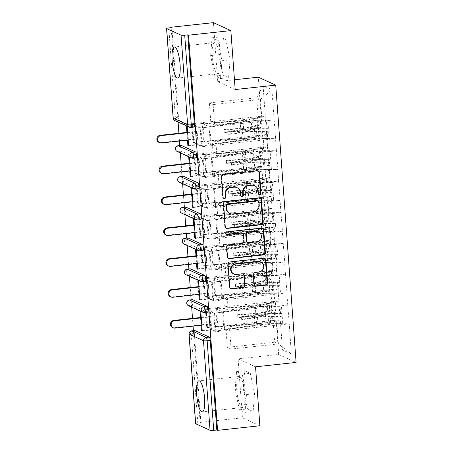 <?xml version="1.0" encoding="UTF-8"?>
<svg xmlns="http://www.w3.org/2000/svg" width="453" height="453" viewBox="0 0 453 453"><rect width="100%" height="100%" fill="white"/><g stroke="black" fill="none" stroke-linecap="round" stroke-linejoin="round"><path stroke-width="0.34" stroke-dasharray="2.27 1.7" d="M236.828 390.197A15.617 3.783 83.8 0 1 239.105 376.483A15.617 3.783 83.8 0 1 244.756 393.816A15.617 3.783 83.8 0 1 242.48 407.536A15.617 3.783 83.8 0 1 236.828 390.197M220.237 59.966A15.617 3.783 -96.2 0 0 214.586 42.633A15.617 3.783 -96.2 0 0 212.31 56.353A15.617 3.783 -96.2 0 0 217.961 73.686A15.617 3.783 -96.2 0 0 220.237 59.966M202.185 330.497L210.917 329.546L209.541 310.758L205.345 308.85L206.727 327.638L280.265 319.739L282.479 349.897L291.324 353.929L289.263 323.838L215.877 331.811L211.681 329.897L210.3 311.109L214.496 313.017L215.877 331.811M210.917 329.546L206.727 327.638M199.92 299.643L208.652 298.697L207.276 279.909L203.08 277.995L204.462 296.783L278 288.884L278.884 300.951L271.772 303.153L224.456 308.295L223.567 296.228L270.883 291.092L271.772 303.153M208.652 298.697L204.462 296.783M208.035 280.254L209.416 299.042L213.606 300.956L212.231 282.168L208.035 280.254L198.573 281.285M197.655 268.793L206.387 267.842L205.005 249.054L200.815 247.14L202.197 265.928L275.735 258.029L276.619 270.096L269.507 272.304L222.191 277.44L221.302 265.379L268.618 260.237L269.507 272.304M206.387 267.842L202.197 265.928M205.77 249.399L207.151 268.193L211.341 270.101L209.966 251.313L205.77 249.399L196.308 250.43M195.39 237.938L204.122 236.987L202.74 218.199L198.55 216.291L199.926 235.079L273.47 227.18L274.354 239.241L267.242 241.449L219.926 246.585L219.037 234.524L266.353 229.382L267.242 241.449M204.122 236.987L199.926 235.079M203.505 218.55L204.886 237.338L209.076 239.246L207.695 220.458L203.505 218.55L194.043 219.575M193.125 207.083L201.857 206.138L200.475 187.349L196.285 185.436L197.661 204.224L271.205 196.325L272.089 208.386L264.977 210.594L217.661 215.736L216.772 203.669L264.088 198.533L264.977 210.594M201.857 206.138L197.661 204.224M201.24 187.695L202.616 206.483L206.811 208.397L205.43 189.609L201.24 187.695L191.778 188.725M190.86 176.234L199.592 175.283L198.21 156.495L194.014 154.581L195.396 173.369L268.935 165.47L269.824 177.536L262.706 179.745L215.39 184.881L214.507 172.82L261.823 167.678L262.706 179.745M199.592 175.283L195.396 173.369M198.975 156.84L200.351 175.628L204.546 177.542L203.165 158.754L198.975 156.84L189.507 157.871M259.869 425.758L242.434 417.808L238.108 358.872L278.663 354.467L296.098 362.417M278.663 354.467L258.301 77.186M205.345 308.85L278.884 300.951M278.737 300.877L280.113 319.665M275.532 304.869L274.648 292.808L227.332 297.944L228.216 310.011L275.532 304.869L287.729 304.982L289.263 323.838M287.729 304.982L286.845 292.915L213.606 300.956M273.267 274.02L272.383 261.953L225.067 267.089L225.951 279.156L273.267 274.02L285.464 274.127L286.998 292.983M285.464 274.127L284.58 262.061L211.341 270.101M271.002 243.165L270.113 231.098L222.797 236.239L223.686 248.301L271.002 243.165L283.199 243.272L284.733 262.134M283.199 243.272L282.315 231.211L209.076 239.246M268.737 212.31L267.848 200.249L220.532 205.385L221.421 217.451L268.737 212.31L280.934 212.423L282.468 231.279M280.934 212.423L280.045 200.356L206.811 208.397M266.472 181.46L265.583 169.394L218.267 174.53L219.156 186.596L266.472 181.46L278.669 181.568L280.197 200.424M278.669 181.568L277.78 169.501L204.546 177.542M264.207 150.606L263.318 138.539L216.002 143.68L216.885 155.741L264.207 150.606L276.404 150.713L277.932 169.575M276.404 150.713L275.515 138.652L202.281 146.687L198.086 144.779L196.71 125.991L200.9 127.899L202.281 146.687M274.139 119.864L271.919 89.7L263.08 85.668L265.294 115.826L258.176 118.035L210.86 123.176L209.371 102.905L213.131 104.62L214.62 124.892L261.936 119.751L274.139 119.864L275.667 138.72M188.59 145.379L197.327 144.428L195.945 125.64L191.749 123.731L265.294 115.826M265.141 115.758L267.559 146.681L260.441 148.89L213.125 154.026L212.242 141.965L259.558 136.823L260.441 148.89M194.014 154.581L267.559 146.681M267.406 146.613L268.788 165.402M196.285 185.436L269.824 177.536M269.671 177.468L271.053 196.257M198.55 216.291L272.089 208.386M271.936 208.318L273.318 227.106M200.815 247.14L274.354 239.241M274.201 239.173L275.583 257.961M203.08 277.995L276.619 270.096M276.466 270.028L277.848 288.816M228.216 310.011L224.456 308.295M227.332 297.944L223.567 296.228M274.648 292.808L286.845 292.915M278 288.884L270.883 291.092M225.951 279.156L222.191 277.44M225.067 267.089L221.302 265.379M272.383 261.953L284.58 262.061M275.735 258.029L268.618 260.237M223.686 248.301L219.926 246.585M222.797 236.239L219.037 234.524M270.113 231.098L282.315 231.211M273.47 227.18L266.353 229.382M221.421 217.451L217.661 215.736M220.532 205.385L216.772 203.669M267.848 200.249L280.045 200.356M271.205 196.325L264.088 198.533M219.156 186.596L215.39 184.881M218.267 174.53L214.507 172.82M265.583 169.394L277.78 169.501M268.935 165.47L261.823 167.678M216.885 155.741L213.125 154.026M216.002 143.68L212.242 141.965M263.318 138.539L275.515 138.652M266.67 134.62L259.558 136.823M193.935 127.078A3.001 0.73 83.8 0 1 193.827 127.055L179.445 120.498A3.001 0.73 83.8 0 1 178.465 117.185L171.885 27.593M197.327 144.428L193.131 142.519L266.517 134.547M191.749 123.731L193.131 142.519M213.131 104.62L260.452 99.479L261.936 119.751M258.176 118.035L256.687 97.763L260.452 99.479L271.919 89.7M209.371 102.905L256.687 97.763L263.08 85.668M214.62 124.892L210.86 123.176M242.434 417.808L200.141 422.4L193.403 330.667M195.583 423.651A3.001 0.413 175.8 0 1 197.814 423.085L200.906 422.751L200.141 422.4M193.074 326.137L192.502 318.391M191.681 307.174L191.138 299.812M190.809 295.282L190.237 287.536M189.416 276.324L188.873 268.957M188.539 264.427L187.972 256.687M187.151 245.469L186.608 238.102M186.274 233.578L185.707 225.832M184.881 214.614L184.343 207.253M184.009 202.723L183.442 194.977M182.616 183.765L182.078 176.398M181.744 171.868L181.177 164.128M180.351 152.91L179.813 145.543M179.479 141.019L178.907 133.273M178.086 122.055L171.155 27.673M235.181 89.535L217.746 81.585L213.42 22.65M217.746 81.585L234.461 79.773M291.324 353.929L278.402 343.929L276.913 323.657L229.597 328.799L231.087 349.07L278.402 343.929L274.643 342.219L273.153 321.941L225.837 327.083L227.321 347.355L274.643 342.219L282.479 349.897M231.087 349.07L227.321 347.355M229.597 328.799L225.837 327.083M276.913 323.657L289.11 323.77M280.265 319.739L273.153 321.941M186.483 126.67L195.945 125.64M274.286 119.932L200.9 127.899M187.242 127.016L196.71 125.991M188.624 145.804L198.086 144.779M186.902 132.406L187.474 140.147M200.906 422.751L194.326 333.153A3.001 0.73 83.8 0 1 194.762 330.514M207.531 312.196A3.001 0.73 83.8 0 1 207.423 312.174L193.04 305.616A3.001 0.73 83.8 0 1 192.061 302.304A3.001 0.73 83.8 0 1 192.497 299.665M205.266 281.341A3.001 0.73 83.8 0 1 205.158 281.324L190.775 274.761A3.001 0.73 83.8 0 1 189.796 271.449A3.001 0.73 83.8 0 1 190.232 268.81M203.001 250.486A3.001 0.73 83.8 0 1 202.893 250.469L188.51 243.912A3.001 0.73 83.8 0 1 187.525 240.594A3.001 0.73 83.8 0 1 187.967 237.955M200.736 219.637A3.001 0.73 83.8 0 1 200.628 219.614L186.24 213.057A3.001 0.73 83.8 0 1 185.26 209.745A3.001 0.73 83.8 0 1 185.702 207.106M198.465 188.782A3.001 0.73 83.8 0 1 198.363 188.765L183.975 182.202A3.001 0.73 83.8 0 1 182.995 178.89A3.001 0.73 83.8 0 1 183.437 176.251M196.2 157.927A3.001 0.73 83.8 0 1 196.098 157.91L181.71 151.353A3.001 0.73 83.8 0 1 180.73 148.035A3.001 0.73 83.8 0 1 181.166 145.396M189.167 163.256L189.739 171.002M191.432 194.111L192.004 201.857M193.697 224.965L194.269 232.706M195.968 255.815L196.534 263.561M198.233 286.67L198.799 294.416M200.498 317.525L201.064 325.265M188.748 157.519L198.21 156.495M276.557 150.787L203.165 158.754M190.889 176.659L200.351 175.628M191.013 188.374L200.475 187.349M278.822 181.636L205.43 189.609M193.154 207.514L202.616 206.483M193.278 219.229L202.74 218.199M281.087 212.491L207.695 220.458M195.419 238.363L204.886 237.338M195.543 250.084L205.005 249.054M283.351 243.346L209.966 251.313M197.684 269.218L207.151 268.193M197.808 280.934L207.276 279.909M285.617 274.195L212.231 282.168M199.954 300.073L209.416 299.042M200.073 311.789L209.541 310.758M287.882 305.05L214.496 313.017M200.838 312.134L210.3 311.109M202.219 330.922L211.681 329.897M218.72 54.7L220.152 36.903L225.815 39.485L230.05 59.864L228.618 77.656L222.955 75.073L218.72 54.7L210.611 55.577L212.044 37.786L217.706 40.368L221.936 60.742L220.509 78.539L214.847 75.957L210.611 55.577M238.108 358.872L255.543 366.817M250.333 373.334L254.569 393.708L253.136 411.505L247.474 408.923L243.238 388.544L244.671 370.752L250.333 373.334L242.219 374.212L246.455 394.591L245.022 412.383L239.36 409.801L235.13 389.427L236.557 371.63L242.219 374.212M258.884 194.462A1.376 1.319 114.5 0 1 257.865 193.267L257.666 190.6A6.291 6.042 114.5 0 0 254.212 185.537M236.579 187.451A6.291 6.042 114.5 0 1 240.039 192.514L240.232 195.181A1.376 1.319 114.5 0 0 241.256 196.376M258.165 170.906A1.965 1.886 114.5 0 0 256.964 170.617L222.842 174.326A1.965 1.886 114.5 0 0 221.087 176.472L222.604 197.095A1.376 1.319 114.5 0 0 223.629 198.295M260.158 197.989A1.965 1.886 114.5 0 0 258.952 197.701L224.83 201.404A1.965 1.886 114.5 0 0 223.08 203.55L224.762 226.46A1.965 1.886 114.5 0 0 226.104 228.136M229.552 213.278A6.291 6.042 114.5 0 0 232.616 213.765L253.091 211.545A6.291 6.042 114.5 0 0 258.703 204.671L258.493 201.857A1.376 1.319 114.5 0 0 257.74 200.753M242.044 232.961A1.965 1.886 114.5 0 1 243.125 234.541L243.601 241.047A1.965 1.886 114.5 0 1 241.851 243.193L228.012 244.694A1.965 1.886 114.5 0 0 226.257 246.845L226.976 256.647A1.965 1.886 114.5 0 0 228.318 258.323M262.372 228.176A1.965 1.886 114.5 0 0 261.171 227.887L226.477 231.653A1.376 1.319 114.5 0 0 226.274 234.354M247.338 242.338A1.965 1.886 114.5 0 0 248.295 242.491L256.205 241.636A5.255 5.051 114.5 0 0 258.006 231.659M260.322 261.834A5.255 5.051 114.5 0 1 258.521 271.811L254.779 272.219A1.965 1.886 114.5 0 0 253.023 274.365L253.742 284.167A1.965 1.886 114.5 0 0 255.084 285.849M233.493 273.839A5.255 5.051 114.5 0 0 236.058 274.252L236.562 274.484M242.995 273.918A1.965 1.886 114.5 0 0 241.789 273.629L236.058 274.252M264.592 258.363A1.965 1.886 114.5 0 0 263.386 258.074L229.263 261.777A1.965 1.886 114.5 0 0 227.514 263.929L229.195 286.834A1.965 1.886 114.5 0 0 230.537 288.51M214.847 75.957L222.955 75.073M220.509 78.539L228.618 77.656M221.936 60.742L230.05 59.864M217.706 40.368L225.815 39.485M212.044 37.786L220.152 36.903M236.557 371.63L244.671 370.752M235.13 389.427L243.238 388.544M239.36 409.801L247.474 408.923M245.022 412.383L253.136 411.505M246.455 394.591L254.569 393.708M257.536 117.157L260.067 117.197L253.623 119.071A16.421 2.271 -4.2 0 1 240.113 121.104L202.989 123.879L209.048 126.642L241.721 121.84L242.281 129.45L227.689 131.597L227.876 134.167L242.468 132.021A16.421 2.271 175.8 0 1 246.075 131.563A16.421 2.271 175.8 0 1 257.978 130.9L268.595 130.928L269.156 138.544L258.538 138.516A16.421 2.271 175.8 0 0 246.636 139.179A16.421 2.271 175.8 0 0 243.029 139.637L210.351 144.439L204.297 141.681L241.421 138.907A16.421 2.271 -4.2 0 0 254.931 136.874L261.375 134.994L258.844 134.954L252.4 136.834A13.414 1.852 -4.2 0 1 241.358 138.493L203.516 141.325L202.208 123.522L240.056 120.691A13.414 1.852 -4.2 0 0 251.098 119.031L257.536 117.157L258.097 124.768L260.628 124.813L254.184 126.687A16.421 2.271 175.8 0 1 240.673 128.72L224.093 129.96L224.28 132.531L240.86 131.291L241.421 138.907M227.689 131.597L229.11 131.863L243.703 129.717A13.414 1.852 175.8 0 1 246.653 129.343A13.414 1.852 175.8 0 1 256.375 128.799L266.993 128.828L266.432 121.211L255.815 121.183A13.414 1.852 175.8 0 0 246.092 121.727A13.414 1.852 175.8 0 0 243.142 122.1L209.83 126.999L211.138 144.801L244.45 139.903A13.414 1.852 175.8 0 1 247.4 139.524A13.414 1.852 175.8 0 1 257.123 138.986L267.74 139.009L269.156 138.544M229.11 131.863L229.297 134.433L243.89 132.287A13.414 1.852 175.8 0 1 246.84 131.914A13.414 1.852 175.8 0 1 256.562 131.37L267.179 131.398L267.74 139.009M241.721 121.84A16.421 2.271 175.8 0 1 245.328 121.381A16.421 2.271 175.8 0 1 257.23 120.719L267.848 120.741L268.403 128.358L266.993 128.828M242.281 129.45A16.421 2.271 175.8 0 1 245.888 128.992A16.421 2.271 175.8 0 1 257.791 128.329L268.403 128.358M161.455 142.972L160.69 142.627A3.703 3.556 -65.5 0 1 158.884 142.338M193.856 142.372L192.548 124.569L200.175 128.046L201.483 145.849L193.856 142.372L203.516 141.325M196.364 131.376L196.902 138.697L197.667 139.043L197.129 131.727L196.364 131.376L187.633 132.327M224.093 129.96L224.037 129.547L240.611 128.307A13.414 1.852 175.8 0 0 251.653 126.647L258.097 124.768M224.037 129.547L224.224 132.117L240.803 130.877L241.358 138.493M202.989 123.879L204.297 141.681M260.067 117.197L260.628 124.813M209.048 126.642L210.351 144.439M266.432 121.211L267.848 120.741M202.208 123.522L192.548 124.569M209.83 126.999L200.175 128.046M211.138 144.801L201.483 145.849M267.179 131.398L268.595 130.928M240.803 130.877A13.414 1.852 175.8 0 0 251.845 129.218L258.284 127.338L260.815 127.384L254.376 129.258A16.421 2.271 175.8 0 1 240.86 131.291M260.815 127.384L261.375 134.994M258.284 127.338L258.844 134.954M227.876 134.167L229.297 134.433M224.28 132.531L224.224 132.117M160.69 142.627L196.902 138.697M188.205 140.068L197.667 139.043M187.667 132.752L197.129 131.727M259.801 148.006L262.332 148.046L255.894 149.926A16.421 2.271 -4.2 0 1 242.378 151.959L205.254 154.733L211.313 157.497L243.986 152.689L244.546 160.305L229.954 162.451L230.141 165.022L244.733 162.876A16.421 2.271 175.8 0 1 248.346 162.417A16.421 2.271 175.8 0 1 260.243 161.755L270.86 161.783L271.421 169.394L260.803 169.371A16.421 2.271 175.8 0 0 248.901 170.034A16.421 2.271 175.8 0 0 245.294 170.492L212.621 175.294L206.562 172.531L243.686 169.756A16.421 2.271 -4.2 0 0 257.196 167.729L263.64 165.849L261.109 165.809L254.665 167.684A13.414 1.852 -4.2 0 1 243.629 169.348L205.781 172.174L204.473 154.377L242.321 151.545A13.414 1.852 -4.2 0 0 253.363 149.886L259.801 148.006L260.362 155.622L262.893 155.662L256.449 157.542A16.421 2.271 175.8 0 1 242.938 159.575L226.358 160.809L226.551 163.386L243.125 162.146L243.686 169.756M229.954 162.451L231.375 162.712L245.968 160.566A13.414 1.852 175.8 0 1 248.918 160.192A13.414 1.852 175.8 0 1 258.64 159.654L269.258 159.677L268.697 152.066L258.08 152.038A13.414 1.852 175.8 0 0 248.357 152.582A13.414 1.852 175.8 0 0 245.407 152.955L212.095 157.854L213.403 175.651L246.715 170.753A13.414 1.852 175.8 0 1 249.665 170.379A13.414 1.852 175.8 0 1 259.388 169.841L270.005 169.864L271.421 169.394M231.375 162.712L231.562 165.283L246.155 163.142A13.414 1.852 175.8 0 1 249.105 162.763A13.414 1.852 175.8 0 1 258.827 162.225L269.444 162.248L270.005 169.864M243.986 152.689A16.421 2.271 175.8 0 1 247.598 152.231A16.421 2.271 175.8 0 1 259.495 151.568L270.113 151.596L270.673 159.213L269.258 159.677M244.546 160.305A16.421 2.271 175.8 0 1 248.153 159.847A16.421 2.271 175.8 0 1 260.056 159.184L270.673 159.213M163.72 173.827L162.955 173.482A3.703 3.556 -65.5 0 1 161.155 173.193M196.121 173.222L194.818 155.424L202.44 158.901L203.748 176.698L196.121 173.222L205.781 172.174M198.629 162.231L199.167 169.547L199.932 169.898L199.394 162.576L198.629 162.231L189.898 163.176M226.358 160.809L226.302 160.402L242.876 159.162A13.414 1.852 175.8 0 0 253.918 157.502L260.362 155.622M226.302 160.402L226.489 162.972L243.068 161.732L243.629 169.348M205.254 154.733L206.562 172.531M262.332 148.046L262.893 155.662M211.313 157.497L212.621 175.294M268.697 152.066L270.113 151.596M204.473 154.377L194.818 155.424M212.095 157.854L202.44 158.901M213.403 175.651L203.748 176.698M269.444 162.248L270.86 161.783M243.068 161.732A13.414 1.852 175.8 0 0 254.11 160.073L260.549 158.193L263.08 158.233L256.641 160.113A16.421 2.271 175.8 0 1 243.125 162.146M263.08 158.233L263.64 165.849M260.549 158.193L261.109 165.809M230.141 165.022L231.562 165.283M226.551 163.386L226.489 162.972M162.955 173.482L199.167 169.547M190.47 170.923L199.932 169.898M189.932 163.607L199.394 162.576M262.066 178.861L264.597 178.901L258.159 180.781A16.421 2.271 -4.2 0 1 244.643 182.814L207.525 185.588L213.578 188.346L246.251 183.544L246.811 191.16L232.219 193.301L232.406 195.877L246.998 193.731A16.421 2.271 175.8 0 1 250.611 193.272A16.421 2.271 175.8 0 1 262.508 192.61L273.125 192.633L273.686 200.249L263.068 200.22A16.421 2.271 175.8 0 0 251.166 200.883A16.421 2.271 175.8 0 0 247.559 201.342L214.886 206.149L208.827 203.386L245.951 200.611A16.421 2.271 -4.2 0 0 259.467 198.578L265.905 196.704L263.374 196.659L256.936 198.539A13.414 1.852 -4.2 0 1 245.894 200.198L208.046 203.029L206.738 185.232L244.586 182.4A13.414 1.852 -4.2 0 0 255.628 180.741L262.066 178.861L262.627 186.477L265.158 186.517L258.714 188.391A16.421 2.271 175.8 0 1 245.203 190.424L228.623 191.664L228.816 194.235L245.39 192.995L245.951 200.611M232.219 193.301L233.64 193.567L248.233 191.421A13.414 1.852 175.8 0 1 251.183 191.047A13.414 1.852 175.8 0 1 260.905 190.503L271.523 190.532L270.962 182.916L260.345 182.893A13.414 1.852 175.8 0 0 250.622 183.431A13.414 1.852 175.8 0 0 247.672 183.805L214.36 188.703L215.668 206.506L248.98 201.608A13.414 1.852 175.8 0 1 251.93 201.234A13.414 1.852 175.8 0 1 261.653 200.69L272.27 200.719L273.686 200.249M233.64 193.567L233.827 196.138L248.42 193.992A13.414 1.852 175.8 0 1 251.37 193.618A13.414 1.852 175.8 0 1 261.092 193.08L271.709 193.103L272.27 200.719M246.251 183.544A16.421 2.271 175.8 0 1 249.863 183.086A16.421 2.271 175.8 0 1 261.76 182.423L272.378 182.446L272.938 190.062L271.523 190.532M246.811 191.16A16.421 2.271 175.8 0 1 250.418 190.702A16.421 2.271 175.8 0 1 262.321 190.039L272.938 190.062M165.985 204.682L165.22 204.331A3.703 3.556 -65.5 0 1 163.42 204.043M198.386 204.077L197.083 186.279L204.705 189.756L206.013 207.553L198.386 204.077L208.046 203.029M200.9 193.086L201.432 200.402L202.197 200.747L201.659 193.431L200.9 193.086L192.163 194.031M228.623 191.664L228.567 191.251L245.147 190.011A13.414 1.852 175.8 0 0 256.188 188.352L262.627 186.477M228.567 191.251L228.754 193.822L245.333 192.587L245.894 200.198M207.525 185.588L208.827 203.386M264.597 178.901L265.158 186.517M213.578 188.346L214.886 206.149M270.962 182.916L272.378 182.446M206.738 185.232L197.083 186.279M214.36 188.703L204.705 189.756M215.668 206.506L206.013 207.553M271.709 193.103L273.125 192.633M245.333 192.587A13.414 1.852 175.8 0 0 256.375 190.923L262.814 189.048L265.345 189.088L258.906 190.968A16.421 2.271 175.8 0 1 245.39 192.995M265.345 189.088L265.905 196.704M262.814 189.048L263.374 196.659M232.406 195.877L233.827 196.138M228.816 194.235L228.754 193.822M165.22 204.331L201.432 200.402M192.735 201.778L202.197 200.747M192.197 194.456L201.659 193.431M264.331 209.716L266.862 209.756L260.424 211.63A16.421 2.271 -4.2 0 1 246.908 213.663L209.79 216.438L215.843 219.201L248.516 214.399L249.076 222.01L234.484 224.156L234.671 226.726L249.263 224.58A16.421 2.271 175.8 0 1 252.876 224.122A16.421 2.271 175.8 0 1 264.773 223.459L275.39 223.488L275.951 231.104L265.333 231.075A16.421 2.271 175.8 0 0 253.437 231.738A16.421 2.271 175.8 0 0 249.824 232.196L217.151 236.998L211.092 234.241L248.216 231.466A16.421 2.271 -4.2 0 0 261.732 229.433L268.17 227.553L265.639 227.514L259.201 229.394A13.414 1.852 -4.2 0 1 248.159 231.053L210.311 233.884L209.003 216.081L246.851 213.25A13.414 1.852 -4.2 0 0 257.893 211.591L264.331 209.716L264.892 217.327L267.423 217.372L260.985 219.246A16.421 2.271 175.8 0 1 247.468 221.279L230.888 222.519L231.081 225.09L247.661 223.85L248.216 231.466M234.484 224.156L235.905 224.422L250.498 222.276A13.414 1.852 175.8 0 1 253.448 221.902A13.414 1.852 175.8 0 1 263.17 221.358L273.788 221.387L273.227 213.771L262.615 213.742A13.414 1.852 175.8 0 0 252.887 214.286A13.414 1.852 175.8 0 0 249.937 214.66L216.63 219.558L217.933 237.361L251.245 232.463A13.414 1.852 175.8 0 1 254.195 232.089A13.414 1.852 175.8 0 1 263.918 231.545L274.535 231.568L275.951 231.104M235.905 224.422L236.098 226.993L250.69 224.847A13.414 1.852 175.8 0 1 253.64 224.473A13.414 1.852 175.8 0 1 263.363 223.929L273.974 223.958L274.535 231.568M248.516 214.399A16.421 2.271 175.8 0 1 252.128 213.941A16.421 2.271 175.8 0 1 264.025 213.278L274.643 213.301L275.203 220.917L273.788 221.387M249.076 222.01A16.421 2.271 175.8 0 1 252.689 221.551A16.421 2.271 175.8 0 1 264.586 220.888L275.203 220.917M168.25 235.532L167.491 235.186A3.703 3.556 -65.5 0 1 165.685 234.897M200.656 234.931L199.348 217.129L206.97 220.605L208.278 238.408L200.656 234.931L210.311 233.884M203.165 223.935L203.703 231.256L204.462 231.602L203.924 224.286L203.165 223.935L194.433 224.886M230.888 222.519L230.832 222.106L247.412 220.866A13.414 1.852 175.8 0 0 258.453 219.207L264.892 217.327M230.832 222.106L231.019 224.677L247.598 223.437L248.159 231.053M209.79 216.438L211.092 234.241M266.862 209.756L267.423 217.372M215.843 219.201L217.151 236.998M273.227 213.771L274.643 213.301M209.003 216.081L199.348 217.129M216.63 219.558L206.97 220.605M217.933 237.361L208.278 238.408M273.974 223.958L275.39 223.488M247.598 223.437A13.414 1.852 175.8 0 0 258.64 221.777L265.084 219.898L267.61 219.943L261.171 221.817A16.421 2.271 175.8 0 1 247.661 223.85M267.61 219.943L268.17 227.553M265.084 219.898L265.639 227.514M234.671 226.726L236.098 226.993M231.081 225.09L231.019 224.677M167.491 235.186L203.703 231.256M195 232.627L204.462 231.602M194.462 225.311L203.924 224.286M266.602 240.566L269.133 240.611L262.689 242.485A16.421 2.271 -4.2 0 1 249.178 244.518L212.055 247.293L218.108 250.056L250.781 245.249L251.341 252.865L236.749 255.011L236.936 257.581L251.528 255.435A16.421 2.271 175.8 0 1 255.141 254.977A16.421 2.271 175.8 0 1 267.044 254.314L277.655 254.343L278.216 261.953L267.598 261.93A16.421 2.271 175.8 0 0 255.702 262.593A16.421 2.271 175.8 0 0 252.089 263.051L219.416 267.853L213.363 265.096L250.481 262.315A16.421 2.271 -4.2 0 0 263.997 260.288L270.435 258.408L267.904 258.369L261.466 260.243A13.414 1.852 -4.2 0 1 250.424 261.908L212.576 264.733L211.268 246.936L249.116 244.105A13.414 1.852 -4.2 0 0 260.158 242.446L266.602 240.566L267.157 248.182L269.688 248.221L263.25 250.101A16.421 2.271 175.8 0 1 249.733 252.134L233.159 253.369L233.346 255.945L249.926 254.705L250.481 262.315M236.749 255.011L238.17 255.271L252.763 253.131A13.414 1.852 175.8 0 1 255.713 252.751A13.414 1.852 175.8 0 1 265.435 252.213L276.053 252.236L275.492 244.626L264.88 244.597A13.414 1.852 175.8 0 0 255.158 245.141A13.414 1.852 175.8 0 0 252.208 245.515L218.895 250.413L220.203 268.21L253.51 263.312A13.414 1.852 175.8 0 1 256.46 262.938A13.414 1.852 175.8 0 1 266.183 262.4L276.8 262.423L278.216 261.953M238.17 255.271L238.363 257.842L252.955 255.702A13.414 1.852 175.8 0 1 255.905 255.322A13.414 1.852 175.8 0 1 265.628 254.784L276.239 254.807L276.8 262.423M250.781 245.249A16.421 2.271 175.8 0 1 254.393 244.79A16.421 2.271 175.8 0 1 266.29 244.127L276.908 244.156L277.468 251.772L276.053 252.236M251.341 252.865A16.421 2.271 175.8 0 1 254.954 252.406A16.421 2.271 175.8 0 1 266.851 251.743L277.468 251.772M170.515 266.387L169.756 266.041A3.703 3.556 -65.5 0 1 167.95 265.752M202.921 265.786L201.613 247.984L209.235 251.46L210.543 269.258L202.921 265.786L212.576 264.733M205.43 254.79L205.968 262.106L206.727 262.457L206.189 255.135L205.43 254.79L196.698 255.735M233.159 253.369L233.097 252.961L249.677 251.721A13.414 1.852 175.8 0 0 260.718 250.062L267.157 248.182M233.097 252.961L233.284 255.532L249.863 254.292L250.424 261.908M212.055 247.293L213.363 265.096M269.133 240.611L269.688 248.221M218.108 250.056L219.416 267.853M275.492 244.626L276.908 244.156M211.268 246.936L201.613 247.984M218.895 250.413L209.235 251.46M220.203 268.21L210.543 269.258M276.239 254.807L277.655 254.343M249.863 254.292A13.414 1.852 175.8 0 0 260.905 252.632L267.349 250.752L269.88 250.792L263.436 252.672A16.421 2.271 175.8 0 1 249.926 254.705M269.88 250.792L270.435 258.408M267.349 250.752L267.904 258.369M236.936 257.581L238.363 257.842M233.346 255.945L233.284 255.532M169.756 266.041L205.968 262.106M197.265 263.482L206.727 262.457M196.727 256.166L206.189 255.135M268.867 271.421L271.398 271.46L264.954 273.34A16.421 2.271 -4.2 0 1 251.443 275.373L214.32 278.148L220.373 280.905L253.046 276.104L253.606 283.72L239.014 285.866L239.207 288.436L253.799 286.29A16.421 2.271 175.8 0 1 257.406 285.832A16.421 2.271 175.8 0 1 269.309 285.169L279.92 285.192L280.481 292.808L269.863 292.78A16.421 2.271 175.8 0 0 257.967 293.442A16.421 2.271 175.8 0 0 254.354 293.901L221.681 298.708L215.628 295.945L252.751 293.17A16.421 2.271 -4.2 0 0 266.262 291.137L272.7 289.263L270.175 289.224L263.731 291.098A13.414 1.852 -4.2 0 1 252.689 292.757L214.841 295.588L213.533 277.791L251.381 274.96A13.414 1.852 -4.2 0 0 262.423 273.301L268.867 271.421L269.422 279.037L271.953 279.076L265.515 280.956A16.421 2.271 175.8 0 1 251.998 282.983L235.424 284.224L235.611 286.794L252.191 285.554L252.751 293.17M239.014 285.866L240.441 286.126L255.028 283.98A13.414 1.852 175.8 0 1 257.978 283.606A13.414 1.852 175.8 0 1 267.706 283.068L278.318 283.091L277.763 275.475L267.145 275.452A13.414 1.852 175.8 0 0 257.423 275.99A13.414 1.852 175.8 0 0 254.473 276.37L221.16 281.262L222.468 299.065L255.781 294.167A13.414 1.852 175.8 0 1 258.731 293.793A13.414 1.852 175.8 0 1 268.453 293.25L279.065 293.278L280.481 292.808M240.441 286.126L240.628 288.697L255.22 286.551A13.414 1.852 175.8 0 1 258.17 286.177A13.414 1.852 175.8 0 1 267.893 285.639L278.51 285.662L279.065 293.278M253.046 276.104A16.421 2.271 175.8 0 1 256.658 275.645A16.421 2.271 175.8 0 1 268.561 274.982L279.173 275.011L279.733 282.621L278.318 283.091M253.606 283.72A16.421 2.271 175.8 0 1 257.219 283.261A16.421 2.271 175.8 0 1 269.116 282.598L279.733 282.621M172.786 297.242L172.021 296.891A3.703 3.556 -65.5 0 1 170.215 296.602M205.186 296.636L203.878 278.838L211.5 282.315L212.808 300.113L205.186 296.636L214.841 295.588M207.695 285.645L208.233 292.961L208.992 293.306L208.459 285.99L207.695 285.645L198.963 286.59M235.424 284.224L235.362 283.81L251.942 282.576A13.414 1.852 175.8 0 0 262.983 280.911L269.422 279.037M235.362 283.81L235.554 286.381L252.128 285.147L252.689 292.757M214.32 278.148L215.628 295.945M271.398 271.46L271.953 279.076M220.373 280.905L221.681 298.708M277.763 275.475L279.173 275.011M213.533 277.791L203.878 278.838M221.16 281.262L211.5 282.315M222.468 299.065L212.808 300.113M278.51 285.662L279.92 285.192M252.128 285.147A13.414 1.852 175.8 0 0 263.17 283.482L269.614 281.607L272.145 281.647L265.701 283.527A16.421 2.271 175.8 0 1 252.191 285.554M272.145 281.647L272.7 289.263M269.614 281.607L270.175 289.224M239.207 288.436L240.628 288.697M235.611 286.794L235.554 286.381M172.021 296.891L208.233 292.961M199.53 294.337L208.992 293.306M198.992 287.015L208.459 285.99M271.132 302.276L273.663 302.315L267.219 304.195A16.421 2.271 -4.2 0 1 253.708 306.222L216.585 308.997L222.638 311.76L255.316 306.958L255.871 314.569L241.279 316.715L241.472 319.286L256.064 317.14A16.421 2.271 175.8 0 1 259.671 316.681A16.421 2.271 175.8 0 1 271.574 316.018L282.191 316.047L282.746 323.663L272.134 323.635A16.421 2.271 175.8 0 0 260.232 324.297A16.421 2.271 175.8 0 0 256.619 324.756L223.946 329.558L217.893 326.8L255.016 324.025A16.421 2.271 -4.2 0 0 268.527 321.992L274.971 320.112L272.44 320.073L265.996 321.953A13.414 1.852 -4.2 0 1 254.954 323.612L217.106 326.443L215.798 308.64L253.646 305.809A13.414 1.852 -4.2 0 0 264.688 304.15L271.132 302.276L271.692 309.886L274.224 309.931L267.78 311.806A16.421 2.271 175.8 0 1 254.269 313.838L237.689 315.078L237.876 317.649L254.456 316.409L255.016 324.025M241.279 316.715L242.706 316.981L257.298 314.835A13.414 1.852 175.8 0 1 260.249 314.461A13.414 1.852 175.8 0 1 269.971 313.918L280.583 313.946L280.028 306.33L269.41 306.302A13.414 1.852 175.8 0 0 259.688 306.845A13.414 1.852 175.8 0 0 256.738 307.219L223.425 312.117L224.733 329.92L258.046 325.022A13.414 1.852 175.8 0 1 260.996 324.648A13.414 1.852 175.8 0 1 270.718 324.105L281.33 324.127L282.746 323.663M242.706 316.981L242.893 319.552L257.485 317.406A13.414 1.852 175.8 0 1 260.435 317.032A13.414 1.852 175.8 0 1 270.158 316.488L280.775 316.517L281.33 324.127M255.316 306.958A16.421 2.271 175.8 0 1 258.923 306.5A16.421 2.271 175.8 0 1 270.826 305.837L281.438 305.86L281.998 313.476L280.583 313.946M255.871 314.569A16.421 2.271 175.8 0 1 259.484 314.11A16.421 2.271 175.8 0 1 271.381 313.448L281.998 313.476M175.051 328.091L174.286 327.745A3.703 3.556 -65.5 0 1 172.48 327.457M207.451 327.491L206.143 309.688L213.771 313.165L215.073 330.967L207.451 327.491L217.106 326.443M209.96 316.494L210.498 323.816L211.262 324.161L210.724 316.845L209.96 316.494L201.228 317.445M237.689 315.078L237.627 314.665L254.207 313.425A13.414 1.852 175.8 0 0 265.248 311.766L271.692 309.886M237.627 314.665L237.819 317.236L254.393 315.996L254.954 323.612M216.585 308.997L217.893 326.8M273.663 302.315L274.224 309.931M222.638 311.76L223.946 329.558M280.028 306.33L281.438 305.86M215.798 308.64L206.143 309.688M223.425 312.117L213.771 313.165M224.733 329.92L215.073 330.967M280.775 316.517L282.191 316.047M254.393 315.996A13.414 1.852 175.8 0 0 265.435 314.337L271.879 312.462L274.41 312.502L267.966 314.376A16.421 2.271 175.8 0 1 254.456 316.409M274.41 312.502L274.971 320.112M271.879 312.462L272.44 320.073M241.472 319.286L242.893 319.552M237.876 317.649L237.819 317.236M174.286 327.745L210.498 323.816M201.795 325.186L211.262 324.161M201.257 317.87L210.724 316.845M178.465 117.185L175.373 117.52L168.793 27.927M193.827 127.055L190.741 127.395L176.353 120.832A3.001 0.73 -96.2 0 1 175.373 117.52A3.001 0.413 -4.2 0 0 173.142 118.086M197.814 423.085L191.234 333.493L194.326 333.153M189.003 334.059A3.001 0.413 175.8 0 1 191.234 333.493A3.001 0.73 83.8 0 1 191.676 330.854M174.892 120.6A3.001 2.882 114.5 0 0 176.353 120.832L179.445 120.498M189.275 127.157A3.001 2.882 114.5 0 0 190.741 127.395A3.001 0.73 83.8 0 0 190.843 127.412M196.098 157.91L193.006 158.244L178.624 151.687A3.001 0.73 -96.2 0 1 177.638 148.374A3.001 0.73 83.8 0 1 178.08 145.736M177.157 151.455A3.001 2.882 114.5 0 0 178.624 151.687L181.71 151.353M198.363 188.765L195.271 189.099L180.889 182.542L183.975 182.202M200.628 219.614L197.536 219.954L183.154 213.391L186.24 213.057M202.893 250.469L199.801 250.803L185.419 244.246L188.51 243.912M205.158 281.324L202.066 281.658L187.684 275.101L190.775 274.761M207.423 312.174L204.331 312.513L189.949 305.951L193.04 305.616M191.54 158.012A3.001 2.882 114.5 0 0 193.006 158.244A3.001 0.73 83.8 0 0 193.114 158.267M179.422 182.304A3.001 2.882 114.5 0 0 180.889 182.542A3.001 0.73 -96.2 0 1 179.909 179.224A3.001 0.73 83.8 0 1 180.345 176.585M193.805 188.867A3.001 2.882 114.5 0 0 195.271 189.099A3.001 0.73 83.8 0 0 195.379 189.116M181.687 213.159A3.001 2.882 114.5 0 0 183.154 213.391A3.001 0.73 -96.2 0 1 182.174 210.079A3.001 0.73 83.8 0 1 182.61 207.44M196.075 219.716A3.001 2.882 114.5 0 0 197.536 219.954A3.001 0.73 83.8 0 0 197.644 219.971M183.952 244.014A3.001 2.882 114.5 0 0 185.419 244.246A3.001 0.73 -96.2 0 1 184.439 240.934A3.001 0.73 83.8 0 1 184.875 238.295M198.34 250.571A3.001 2.882 114.5 0 0 199.801 250.803A3.001 0.73 83.8 0 0 199.909 250.826M186.217 274.863A3.001 2.882 114.5 0 0 187.684 275.101A3.001 0.73 -96.2 0 1 186.704 271.783A3.001 0.73 83.8 0 1 187.14 269.144M200.605 281.426A3.001 2.882 114.5 0 0 202.066 281.658A3.001 0.73 83.8 0 0 202.174 281.675M188.488 305.718A3.001 2.882 114.5 0 0 189.949 305.951A3.001 0.73 -96.2 0 1 188.969 302.638A3.001 0.73 83.8 0 1 189.405 299.999M202.87 312.276A3.001 2.882 114.5 0 0 204.331 312.513A3.001 0.73 83.8 0 0 204.439 312.53M257.666 190.6L258.176 190.832M240.232 195.181L240.741 195.413M240.039 192.514L240.549 192.746M222.604 197.095L223.114 197.327M221.087 176.472L221.596 176.704M222.842 174.326L223.352 174.558M256.964 170.617L257.474 170.849M257.865 193.267L258.374 193.499M224.762 226.46L225.266 226.693M223.08 203.55L223.584 203.782M224.83 201.404L225.339 201.636M258.952 197.701L259.461 197.933M258.493 201.857L259.003 202.089M232.616 213.765L233.125 213.997M253.091 211.545L253.601 211.778M258.703 204.671L259.207 204.903M226.976 256.647L227.485 256.879M226.257 246.845L226.766 247.078M228.012 244.694L228.516 244.926M241.851 243.193L242.355 243.425M243.601 241.047L244.11 241.279M243.125 234.541L243.635 234.773M226.477 231.653L226.987 231.885M261.171 227.887L261.675 228.119M256.205 241.636L256.715 241.868M248.295 242.491L248.805 242.723M253.742 284.167L254.252 284.399M253.023 274.365L253.533 274.597M254.779 272.219L255.282 272.451M258.521 271.811L259.025 272.043M241.789 273.629L242.298 273.861M229.195 286.834L229.699 287.066M227.514 263.929L228.018 264.161M229.263 261.777L229.773 262.01M263.386 258.074L263.895 258.306M242.468 132.021L243.029 139.637M256.562 131.37L257.123 138.986M255.815 121.183L256.375 128.799M240.056 120.691L240.611 128.307M240.113 121.104L240.673 128.72M253.623 119.071L254.184 126.687M251.098 119.031L251.653 126.647M243.142 122.1L243.703 129.717M243.89 132.287L244.45 139.903M257.23 120.719L257.791 128.329M257.978 130.9L258.538 138.516M254.376 129.258L254.931 136.874M251.845 129.218L252.4 136.834M244.733 162.876L245.294 170.492M258.827 162.225L259.388 169.841M258.08 152.038L258.64 159.654M242.321 151.545L242.876 159.162M242.378 151.959L242.938 159.575M255.894 149.926L256.449 157.542M253.363 149.886L253.918 157.502M245.407 152.955L245.968 160.566M246.155 163.142L246.715 170.753M259.495 151.568L260.056 159.184M260.243 161.755L260.803 169.371M256.641 160.113L257.196 167.729M254.11 160.073L254.665 167.684M246.998 193.731L247.559 201.342M261.092 193.08L261.653 200.69M260.345 182.893L260.905 190.503M244.586 182.4L245.147 190.011M244.643 182.814L245.203 190.424M258.159 180.781L258.714 188.391M255.628 180.741L256.188 188.352M247.672 183.805L248.233 191.421M248.42 193.992L248.98 201.608M261.76 182.423L262.321 190.039M262.508 192.61L263.068 200.22M258.906 190.968L259.467 198.578M256.375 190.923L256.936 198.539M249.263 224.58L249.824 232.196M263.363 223.929L263.918 231.545M262.615 213.742L263.17 221.358M246.851 213.25L247.412 220.866M246.908 213.663L247.468 221.279M260.424 211.63L260.985 219.246M257.893 211.591L258.453 219.207M249.937 214.66L250.498 222.276M250.69 224.847L251.245 232.463M264.025 213.278L264.586 220.888M264.773 223.459L265.333 231.075M261.171 221.817L261.732 229.433M258.64 221.777L259.201 229.394M251.528 255.435L252.089 263.051M265.628 254.784L266.183 262.4M264.88 244.597L265.435 252.213M249.116 244.105L249.677 251.721M249.178 244.518L249.733 252.134M262.689 242.485L263.25 250.101M260.158 242.446L260.718 250.062M252.208 245.515L252.763 253.131M252.955 255.702L253.51 263.312M266.29 244.127L266.851 251.743M267.044 254.314L267.598 261.93M263.436 252.672L263.997 260.288M260.905 252.632L261.466 260.243M253.799 286.29L254.354 293.901M267.893 285.639L268.453 293.25M267.145 275.452L267.706 283.068M251.381 274.96L251.942 282.576M251.443 275.373L251.998 282.983M264.954 273.34L265.515 280.956M262.423 273.301L262.983 280.911M254.473 276.37L255.028 283.98M255.22 286.551L255.781 294.167M268.561 274.982L269.116 282.598M269.309 285.169L269.863 292.78M265.701 283.527L266.262 291.137M263.17 283.482L263.731 291.098M256.064 317.14L256.619 324.756M270.158 316.488L270.718 324.105M269.41 306.302L269.971 313.918M253.646 305.809L254.207 313.425M253.708 306.222L254.269 313.838M267.219 304.195L267.78 311.806M264.688 304.15L265.248 311.766M256.738 307.219L257.298 314.835M257.485 317.406L258.046 325.022M270.826 305.837L271.381 313.448M271.574 316.018L272.134 323.635M267.966 314.376L268.527 321.992M265.435 314.337L265.996 321.953M239.105 376.483L198.935 380.843M214.586 42.633L174.416 46.999M217.961 73.686L177.791 78.052M242.48 407.536L202.304 411.896M240.99 196.291L241.5 196.523M223.357 198.204L223.867 198.437M257.921 170.77L258.431 171.002M258.618 194.377L259.127 194.609M225.843 228.04L226.347 228.272M259.909 197.853L260.418 198.086M228.057 258.227L228.567 258.459M226.007 234.263L226.517 234.495M262.128 228.04L262.638 228.272M242.746 273.782L243.255 274.014M230.271 288.414L230.781 288.646M264.342 258.227L264.852 258.459M254.824 285.752L255.333 285.985"/><path stroke-width="0.68" d="M259.801 194.716A1.376 1.319 114.5 0 0 261.024 193.21L259.512 172.587A1.965 1.886 114.5 0 0 257.474 170.849L223.352 174.558A1.965 1.886 114.5 0 0 221.596 176.704L223.114 197.327A1.376 1.319 114.5 0 0 224.541 198.544A1.376 1.319 114.5 0 0 225.764 197.038L225.571 194.371A6.291 6.042 114.5 0 1 231.177 187.502L234.025 187.191A6.291 6.042 114.5 0 1 240.549 192.746L240.741 195.413A1.376 1.319 114.5 0 0 242.168 196.63A1.376 1.319 114.5 0 0 243.397 195.124L243.199 192.457A6.291 6.042 114.5 0 1 248.81 185.588L251.653 185.277A6.291 6.042 114.5 0 1 258.176 190.832L258.374 193.499A1.376 1.319 114.5 0 0 259.801 194.716M258.884 194.462A1.376 1.319 114.5 0 0 260.515 192.978L259.003 172.355A1.965 1.886 114.5 0 0 258.165 170.906M223.629 198.295A1.376 1.319 114.5 0 0 225.26 196.812L225.062 194.139L225.571 194.371M241.256 196.376A1.376 1.319 114.5 0 0 242.887 194.892L242.689 192.225L243.199 192.457M204.586 398.176A15.617 3.783 -96.2 0 0 198.935 380.843A15.617 3.783 -96.2 0 0 196.659 394.563A15.617 3.783 -96.2 0 0 202.304 411.896A15.617 3.783 -96.2 0 0 204.586 398.176M180.068 64.332A15.617 3.783 -96.2 0 0 174.416 46.999A15.617 3.783 -96.2 0 0 172.14 60.713A15.617 3.783 -96.2 0 0 177.791 78.052A15.617 3.783 -96.2 0 0 180.068 64.332M254.252 284.399A1.965 1.886 114.5 0 0 256.29 286.137L265.86 285.096A1.965 1.886 114.5 0 0 267.615 282.949L265.934 260.039A1.965 1.886 114.5 0 0 263.895 258.306L229.773 262.01A1.965 1.886 114.5 0 0 228.018 264.161L229.699 287.066A1.965 1.886 114.5 0 0 231.738 288.799L243.306 287.547A1.965 1.886 114.5 0 0 245.056 285.396L244.337 275.594A1.965 1.886 114.5 0 0 242.298 273.861L236.562 274.484A5.255 5.051 114.5 0 1 231.183 268.493A5.255 5.051 114.5 0 1 235.803 264.093L258.267 261.658A5.255 5.051 114.5 0 1 263.646 267.649A5.255 5.051 114.5 0 1 259.025 272.043L255.282 272.451A1.965 1.886 114.5 0 0 253.533 274.597L254.252 284.399M166.659 28.59L173.239 118.182L187.627 124.739L181.047 35.147L166.659 28.59A3.001 0.413 -4.2 0 1 166.562 28.494A3.001 0.413 -4.2 0 1 168.793 27.927L171.885 27.593L171.121 27.242L213.42 22.65L230.854 30.6L235.181 89.535L275.735 85.13L296.098 362.417L255.543 366.817L259.869 425.758L217.576 430.35L188.556 35.192L187.797 34.847L184.705 35.181L191.285 124.773L194.377 124.439L187.797 34.847M230.854 30.6L188.556 35.192M261.426 224.722A1.965 1.886 114.5 0 0 263.182 222.576L261.5 199.665A1.965 1.886 114.5 0 0 259.461 197.933L225.339 201.636A1.965 1.886 114.5 0 0 223.584 203.782L225.266 226.693A1.965 1.886 114.5 0 0 227.304 228.425L261.426 224.722L260.922 224.49A1.965 1.886 114.5 0 0 262.672 222.344L260.99 199.433A1.965 1.886 114.5 0 0 260.158 197.989M263.714 229.852L265.401 252.763A1.965 1.886 114.5 0 1 263.646 254.909L229.524 258.612A1.965 1.886 114.5 0 1 227.485 256.879L226.766 247.078A1.965 1.886 114.5 0 1 228.516 244.926L242.355 243.425A1.965 1.886 114.5 0 0 244.11 241.279L243.635 234.773A1.965 1.886 114.5 0 0 241.596 233.04L227.185 234.603A1.376 1.319 114.5 0 1 225.781 233.035A1.376 1.319 114.5 0 1 226.987 231.885L261.675 228.119A1.965 1.886 114.5 0 1 263.714 229.852L263.21 229.62L264.892 252.531L265.401 252.763M275.735 85.13L258.301 77.186L234.461 79.773M181.047 35.147A3.001 0.413 -4.2 0 0 184.705 35.181M217.576 430.35L216.811 430.005L213.725 430.339A3.001 0.413 175.8 0 1 210.062 430.305L195.679 423.748A3.001 0.413 175.8 0 1 195.583 423.651L189.003 334.059A3.001 0.413 175.8 0 0 189.099 334.155L195.679 423.748M193.403 330.667L193.074 326.137M192.502 318.391L191.681 307.174M191.138 299.812L190.809 295.282M190.237 287.536L189.416 276.324M188.873 268.957L188.539 264.427M187.972 256.687L187.151 245.469M186.608 238.102L186.274 233.578M185.707 225.832L184.881 214.614M184.343 207.253L184.009 202.723M183.442 194.977L182.616 183.765M182.078 176.398L181.744 171.868M181.177 164.128L180.351 152.91M179.813 145.543L179.479 141.019M178.907 133.273L178.086 122.055M171.155 27.673L171.121 27.242M186.902 132.406L186.483 126.67L187.242 127.016L188.624 145.804L187.859 145.458L188.59 145.379M187.474 140.147L187.859 145.458M194.869 330.537L191.778 330.871A3.001 0.73 83.8 0 0 191.676 330.854L194.762 330.514A3.001 0.73 83.8 0 1 194.869 330.537L209.252 337.094A3.001 0.73 83.8 0 1 210.232 340.407L207.146 340.747L213.725 430.339M216.811 430.005L210.232 340.407M194.377 124.439A3.001 0.73 83.8 0 1 193.935 127.078L190.843 127.412A3.001 0.73 83.8 0 0 191.285 124.773A3.001 0.413 -4.2 0 1 187.627 124.739A3.001 2.882 114.5 0 0 189.275 127.157A3.001 3.001 0 0 0 190.843 127.412M206.987 306.239A3.001 0.73 83.8 0 1 207.967 309.558A3.001 0.73 83.8 0 1 207.531 312.196L204.439 312.53A3.001 0.73 83.8 0 0 204.881 309.892A3.001 0.73 -96.2 0 0 203.895 306.579L206.987 306.239L192.604 299.682L189.513 300.016L203.895 306.579A3.001 2.882 -65.5 0 0 201.217 309.858A3.001 2.882 114.5 0 0 202.87 312.276A3.001 3.001 0 0 0 204.439 312.53M189.405 299.999A3.001 3.001 0 0 0 188.488 305.718A3.001 2.882 114.5 0 1 186.834 303.3A3.001 2.882 -65.5 0 1 189.513 300.016A3.001 0.73 83.8 0 0 189.405 299.999L192.497 299.665A3.001 0.73 83.8 0 1 192.604 299.682M204.722 275.39A3.001 0.73 83.8 0 1 205.702 278.703A3.001 0.73 83.8 0 1 205.266 281.341L202.174 281.675A3.001 0.73 83.8 0 0 202.61 279.037A3.001 0.73 -96.2 0 0 201.63 275.724L204.722 275.39L190.339 268.833L187.248 269.167L201.63 275.724A3.001 2.882 -65.5 0 0 198.952 279.008A3.001 2.882 114.5 0 0 200.605 281.426A3.001 3.001 0 0 0 202.174 281.675M187.14 269.144A3.001 3.001 0 0 0 186.217 274.863A3.001 2.882 114.5 0 1 184.569 272.446A3.001 2.882 -65.5 0 1 187.248 269.167A3.001 0.73 83.8 0 0 187.14 269.144L190.232 268.81A3.001 0.73 83.8 0 1 190.339 268.833M202.457 244.535A3.001 0.73 83.8 0 1 203.437 247.848A3.001 0.73 83.8 0 1 203.001 250.486L199.909 250.826A3.001 0.73 83.8 0 0 200.345 248.187A3.001 0.73 -96.2 0 0 199.365 244.869L202.457 244.535L188.074 237.978L184.983 238.312L199.365 244.869A3.001 2.882 -65.5 0 0 196.687 248.153A3.001 2.882 114.5 0 0 198.34 250.571A3.001 3.001 0 0 0 199.909 250.826M184.875 238.295A3.001 3.001 0 0 0 183.952 244.014A3.001 2.882 114.5 0 1 182.304 241.596A3.001 2.882 -65.5 0 1 184.983 238.312A3.001 0.73 83.8 0 0 184.875 238.295L187.967 237.955A3.001 0.73 83.8 0 1 188.074 237.978M200.192 213.68A3.001 0.73 83.8 0 1 201.172 216.998A3.001 0.73 83.8 0 1 200.736 219.637L197.644 219.971A3.001 0.73 83.8 0 0 198.08 217.332A3.001 0.73 -96.2 0 0 197.1 214.02L200.192 213.68L185.809 207.123L182.718 207.457L197.1 214.02A3.001 2.882 -65.5 0 0 194.422 217.298A3.001 2.882 114.5 0 0 196.075 219.716A3.001 3.001 0 0 0 197.644 219.971M182.61 207.44A3.001 3.001 0 0 0 181.687 213.159A3.001 2.882 114.5 0 1 180.039 210.741A3.001 2.882 -65.5 0 1 182.718 207.457A3.001 0.73 83.8 0 0 182.61 207.44L185.702 207.106A3.001 0.73 83.8 0 1 185.809 207.123M197.927 182.831A3.001 0.73 83.8 0 1 198.907 186.143A3.001 0.73 83.8 0 1 198.465 188.782L195.379 189.116A3.001 0.73 83.8 0 0 195.815 186.477A3.001 0.73 -96.2 0 0 194.835 183.165L197.927 182.831L183.539 176.268L180.453 176.608L194.835 183.165A3.001 2.882 -65.5 0 0 192.157 186.449A3.001 2.882 114.5 0 0 193.805 188.867A3.001 3.001 0 0 0 195.379 189.116M180.345 176.585A3.001 3.001 0 0 0 179.422 182.304A3.001 2.882 114.5 0 1 177.774 179.886A3.001 2.882 -65.5 0 1 180.453 176.608A3.001 0.73 83.8 0 0 180.345 176.585L183.437 176.251A3.001 0.73 83.8 0 1 183.539 176.268M195.662 151.976A3.001 0.73 83.8 0 1 196.642 155.288A3.001 0.73 83.8 0 1 196.2 157.927L193.114 158.267A3.001 0.73 83.8 0 0 193.55 155.628A3.001 0.73 -96.2 0 0 192.57 152.31L195.662 151.976L181.274 145.419L178.188 145.753L192.57 152.31A3.001 2.882 -65.5 0 0 189.892 155.594A3.001 2.882 114.5 0 0 191.54 158.012A3.001 3.001 0 0 0 193.114 158.267M178.08 145.736A3.001 3.001 0 0 0 177.157 151.455A3.001 2.882 114.5 0 1 175.504 149.037A3.001 2.882 -65.5 0 1 178.188 145.753A3.001 0.73 83.8 0 0 178.08 145.736L181.166 145.396A3.001 0.73 83.8 0 1 181.274 145.419M189.739 171.002L190.124 176.313L190.889 176.659L189.507 157.871L188.748 157.519L189.167 163.256M192.004 201.857L192.395 207.163L193.154 207.514L191.778 188.725L191.013 188.374L191.432 194.111M194.269 232.706L194.66 238.018L195.419 238.363L194.043 219.575L193.278 219.229L193.697 224.965M196.534 263.561L196.925 268.872L197.684 269.218L196.308 250.43L195.543 250.084L195.968 255.815M198.799 294.416L199.19 299.722L199.954 300.073L198.573 281.285L197.808 280.934L198.233 286.67M201.064 325.265L201.455 330.577L202.219 330.922L200.838 312.134L200.073 311.789L200.498 317.525M190.124 176.313L190.86 176.234M192.395 207.163L193.125 207.083M194.66 238.018L195.39 237.938M196.925 268.872L197.655 268.793M199.19 299.722L199.92 299.643M201.455 330.577L202.185 330.497M254.716 185.764L254.212 185.537A6.291 6.042 114.5 0 0 251.143 185.045L251.653 185.277M242.689 192.225A6.291 6.042 114.5 0 1 248.301 185.356L251.143 185.045M237.089 187.684L236.579 187.451A6.291 6.042 114.5 0 0 233.516 186.959L234.025 187.191M225.062 194.139A6.291 6.042 114.5 0 1 230.673 187.27L233.516 186.959M226.104 228.136A1.965 1.886 114.5 0 0 226.8 228.193L260.922 224.49M259.003 202.089A1.376 1.319 114.5 0 0 257.576 200.877L227.627 204.127A1.376 1.319 114.5 0 0 226.398 205.634L226.602 208.448A6.291 6.042 114.5 0 0 233.125 213.997L253.601 211.778A6.291 6.042 114.5 0 0 259.207 204.903L259.003 202.089M258.244 200.985L257.74 200.753A1.376 1.319 114.5 0 0 257.066 200.645L257.576 200.877M230.062 213.51L229.552 213.278A6.291 6.042 114.5 0 1 226.098 208.216L225.888 205.402A1.376 1.319 114.5 0 1 227.117 203.895L257.066 200.645M228.318 258.323A1.965 1.886 114.5 0 0 229.014 258.38L263.136 254.677A1.965 1.886 114.5 0 0 264.892 252.531M242.553 233.193L242.044 232.961A1.965 1.886 114.5 0 0 241.087 232.808L226.681 234.371L227.185 234.603M226.274 234.354A1.376 1.319 114.5 0 0 226.681 234.371M256.715 241.868A5.255 5.051 114.5 0 0 258.516 231.891A5.255 5.051 114.5 0 0 255.956 231.477L248.04 232.338A1.965 1.886 114.5 0 0 246.285 234.484L246.766 240.99A1.965 1.886 114.5 0 0 248.805 242.723L256.715 241.868M258.516 231.891L258.006 231.659A5.255 5.051 114.5 0 0 255.447 231.245L255.956 231.477M247.842 242.57L247.338 242.338A1.965 1.886 114.5 0 1 246.256 240.758L245.775 234.252A1.965 1.886 114.5 0 1 247.531 232.106L255.447 231.245M263.21 229.62A1.965 1.886 114.5 0 0 262.372 228.176M260.826 262.066L260.322 261.834A5.255 5.051 114.5 0 0 257.757 261.426L258.267 261.658M234.003 274.071L233.493 273.839A5.255 5.051 114.5 0 1 235.294 263.867L257.757 261.426M230.537 288.51A1.965 1.886 114.5 0 0 231.234 288.572L242.797 287.315A1.965 1.886 114.5 0 0 244.546 285.169L243.827 275.362A1.965 1.886 114.5 0 0 242.995 273.918M255.084 285.849A1.965 1.886 114.5 0 0 255.781 285.905L265.356 284.863A1.965 1.886 114.5 0 0 267.106 282.717L265.424 259.807A1.965 1.886 114.5 0 0 264.592 258.363M160.152 135.311L160.917 135.657A3.703 3.556 114.5 0 0 159.649 142.684L158.884 142.338A3.703 3.556 -65.5 0 1 160.152 135.311L187.633 132.327M159.649 142.684A3.703 3.556 114.5 0 0 161.455 142.972L188.205 140.068M160.917 135.657L187.667 132.752M162.417 166.16L163.182 166.511A3.703 3.556 114.5 0 0 161.914 173.539L161.155 173.193A3.703 3.556 -65.5 0 1 162.417 166.16L189.898 163.176M161.914 173.539A3.703 3.556 114.5 0 0 163.72 173.827L190.47 170.923M163.182 166.511L189.932 163.607M164.688 197.015L165.447 197.361A3.703 3.556 114.5 0 0 164.179 204.394L163.42 204.043A3.703 3.556 -65.5 0 1 164.688 197.015L192.163 194.031M164.179 204.394A3.703 3.556 114.5 0 0 165.985 204.682L192.735 201.778M165.447 197.361L192.197 194.456M166.953 227.87L167.712 228.216A3.703 3.556 114.5 0 0 166.444 235.243L165.685 234.897A3.703 3.556 -65.5 0 1 166.953 227.87L194.433 224.886M166.444 235.243A3.703 3.556 114.5 0 0 168.25 235.532L195 232.627M167.712 228.216L194.462 225.311M169.218 258.72L169.977 259.071A3.703 3.556 114.5 0 0 168.714 266.098L167.95 265.752A3.703 3.556 -65.5 0 1 169.218 258.72L196.698 255.735M168.714 266.098A3.703 3.556 114.5 0 0 170.515 266.387L197.265 263.482M169.977 259.071L196.727 256.166M171.483 289.575L172.248 289.92A3.703 3.556 114.5 0 0 170.979 296.953L170.215 296.602A3.703 3.556 -65.5 0 1 171.483 289.575L198.963 286.59M170.979 296.953A3.703 3.556 114.5 0 0 172.786 297.242L199.53 294.337M172.248 289.92L198.992 287.015M173.748 320.43L174.513 320.775A3.703 3.556 114.5 0 0 173.244 327.808L172.48 327.457A3.703 3.556 -65.5 0 1 173.748 320.43L201.228 317.445M173.244 327.808A3.703 3.556 114.5 0 0 175.051 328.091L201.795 325.186M174.513 320.775L201.257 317.87M260.515 192.978L261.024 193.21M225.26 196.812L225.764 197.038M242.887 194.892L243.397 195.124M166.562 28.494L173.142 118.086A3.001 0.413 -4.2 0 0 173.239 118.182A3.001 2.882 114.5 0 0 174.892 120.6L189.275 127.157M210.062 430.305L203.488 340.713L189.099 334.155A3.001 2.882 -65.5 0 1 191.778 330.871L206.166 337.428L209.252 337.094M207.146 340.747A3.001 0.413 175.8 0 1 203.488 340.713A3.001 2.882 -65.5 0 1 206.166 337.428A3.001 0.73 -96.2 0 1 207.146 340.747M248.301 185.356L248.81 185.588M230.673 187.27L231.177 187.502M259.003 172.355L259.512 172.587M226.8 228.193L227.304 228.425M260.99 199.433L261.5 199.665M262.672 222.344L263.182 222.576M227.117 203.895L227.627 204.127M225.888 205.402L226.398 205.634M226.098 208.216L226.602 208.448M263.136 254.677L263.646 254.909M229.014 258.38L229.524 258.612M241.087 232.808L241.596 233.04M247.531 232.106L248.04 232.338M245.775 234.252L246.285 234.484M246.256 240.758L246.766 240.99M235.294 263.867L235.803 264.093M243.827 275.362L244.337 275.594M244.546 285.169L245.056 285.396M242.797 287.315L243.306 287.547M231.234 288.572L231.738 288.799M265.424 259.807L265.934 260.039M267.106 282.717L267.615 282.949M265.356 284.863L265.86 285.096M255.781 285.905L256.29 286.137M173.142 118.086A3.001 3.001 0 0 0 174.892 120.6M177.157 151.455L191.54 158.012M179.422 182.304L193.805 188.867M181.687 213.159L196.075 219.716M183.952 244.014L198.34 250.571M186.217 274.863L200.605 281.426M188.488 305.718L202.87 312.276M191.676 330.854A3.001 3.001 0 0 0 189.003 334.059"/></g></svg>
